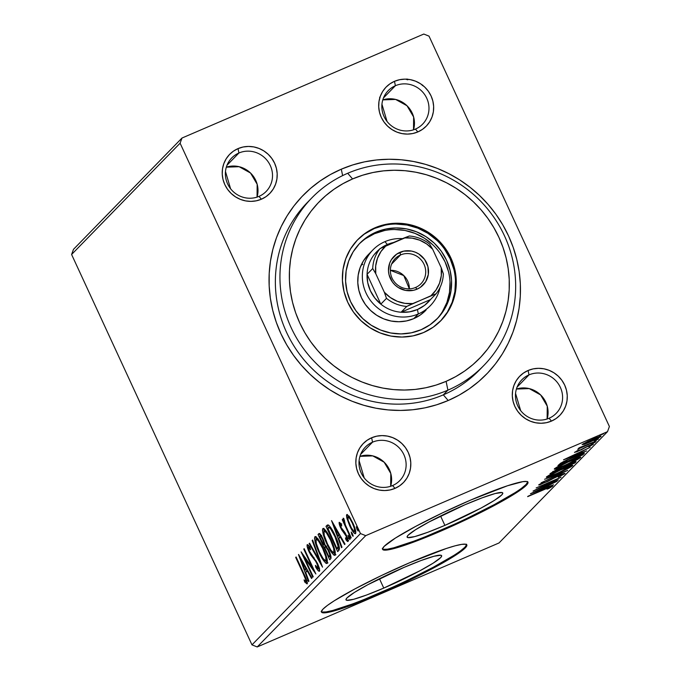 <?xml version="1.0" encoding="UTF-8"?>
<svg xmlns="http://www.w3.org/2000/svg" width="681" height="681" viewBox="0 0 681 681"><rect width="100%" height="100%" fill="white"/><g stroke="black" fill="none" stroke-linecap="round" stroke-linejoin="round"><path stroke-width="1.02" d="M483.782 365.527A120.069 115.489 -135.7 0 1 447.911 390.153A120.069 115.489 -135.7 0 1 302.458 347.174A120.069 115.489 -135.7 0 1 311.83 197.899A120.069 115.489 -135.7 0 1 347.702 173.272L352.571 178.941A112.067 107.794 -135.7 0 1 498.901 237.328A112.067 107.794 -135.7 0 1 446.098 381.351L447.911 390.153A120.069 115.489 44.3 0 0 504.485 235.839A120.069 115.489 44.3 0 0 347.702 173.272A120.069 115.489 -135.7 0 1 493.155 216.26A120.069 115.489 -135.7 0 1 483.782 365.527L479.203 370.226A120.069 115.489 -135.7 0 1 443.322 394.852L448.192 400.513A128.071 123.193 -135.7 0 1 280.955 333.784A128.071 123.193 -135.7 0 1 341.3 169.186L330.404 174.532L320.13 180.95L310.57 188.365L301.828 196.715L293.971 205.909L287.093 215.86L281.244 226.484L276.495 237.66L272.877 249.297L270.442 261.274L269.199 273.481L269.165 285.799L270.34 298.099L272.715 310.281L276.265 322.215L280.955 333.784L286.744 344.892L293.571 355.414L301.368 365.254L310.068 374.329L319.585 382.535L329.825 389.804L340.696 396.061L352.077 401.245L363.875 405.306L375.972 408.208L388.238 409.928L400.581 410.439L412.865 409.741L424.97 407.842L436.785 404.752L448.192 400.513L459.088 395.159L469.371 388.749L478.922 381.334L487.673 372.984L495.521 363.79L502.408 353.839L508.256 343.215L513.006 332.039L516.615 320.402L519.058 308.425L520.301 296.218L520.335 283.9L519.152 271.6L516.777 259.418L513.227 247.484L508.537 235.915L502.757 224.807L495.93 214.285L488.124 204.445L479.424 195.37L469.907 187.164L459.666 179.895L448.805 173.638L437.423 168.454L425.625 164.393L413.529 161.491L401.254 159.771L388.919 159.26L376.636 159.958L364.531 161.857L352.715 164.938L341.3 169.186L342.628 175.604L341.3 169.186A128.071 123.193 -135.7 0 1 508.537 235.915A128.071 123.193 -135.7 0 1 448.192 400.513L443.322 394.852A120.069 115.489 44.3 0 0 481.458 367.842M392.579 485.553A24.014 23.094 44.3 0 0 403.893 454.687A24.014 23.094 44.3 0 0 372.541 442.173L371.63 437.772A28.015 26.951 -135.7 0 1 408.217 452.371A28.015 26.951 -135.7 0 1 395.014 488.379L392.579 485.553A24.014 23.094 -135.7 0 1 363.492 476.955A24.014 23.094 -135.7 0 1 365.365 447.102A24.014 23.094 -135.7 0 1 372.541 442.173A24.014 23.094 -135.7 0 1 401.628 450.771A24.014 23.094 -135.7 0 1 399.756 480.624A24.014 23.094 -135.7 0 1 392.579 485.553L395.014 488.379L399.645 485.808L403.654 482.361L406.872 478.173L409.196 473.397L410.515 468.23L410.796 462.867L410.022 457.513L408.217 452.371L405.459 447.638L401.85 443.501L397.525 440.122L392.656 437.619L387.429 436.095L382.05 435.602L376.712 436.172L371.63 437.772L366.999 440.352L362.999 443.799L359.772 447.987L357.457 452.754L356.129 457.921L355.857 463.284L356.631 468.639L358.436 473.78L361.194 478.513L364.803 482.65L369.119 486.038L373.988 488.541L379.215 490.065L384.603 490.55L389.932 489.979L395.014 488.379A28.015 26.951 -135.7 0 1 358.436 473.78A28.015 26.951 -135.7 0 1 371.63 437.772L372.541 442.173L360.624 454.397L372.541 442.173A24.014 23.094 44.3 0 0 361.219 473.04A24.014 23.094 44.3 0 0 392.579 485.553M258.967 196.383A24.014 23.094 44.3 0 0 270.28 165.517A24.014 23.094 44.3 0 0 238.92 153.004L238.018 148.611A28.015 26.951 -135.7 0 1 274.605 163.202A28.015 26.951 -135.7 0 1 261.402 199.21L258.967 196.383A24.014 23.094 -135.7 0 1 229.872 187.786A24.014 23.094 -135.7 0 1 231.753 157.932A24.014 23.094 -135.7 0 1 238.92 153.004A24.014 23.094 -135.7 0 1 268.016 161.601A24.014 23.094 -135.7 0 1 266.143 191.455A24.014 23.094 -135.7 0 1 258.967 196.383L261.402 199.21L266.033 196.639L270.034 193.191L273.26 189.003L275.575 184.228L276.903 179.069L277.184 173.706L276.401 168.343L274.605 163.202L271.838 158.477L268.229 154.34L263.913 150.952L259.044 148.449L253.817 146.926L248.437 146.441L243.1 147.002L238.018 148.611L233.387 151.182L229.378 154.63L226.16 158.818L223.845 163.585L222.517 168.752L222.236 174.115L223.01 179.469L224.815 184.611L227.573 189.344L231.182 193.481L235.507 196.869L240.376 199.371L245.603 200.895L250.983 201.38L256.32 200.81L261.402 199.21A28.015 26.951 -135.7 0 1 224.815 184.611A28.015 26.951 -135.7 0 1 238.018 148.611L238.92 153.004L227.011 165.228L238.92 153.004A24.014 23.094 44.3 0 0 227.607 183.87A24.014 23.094 44.3 0 0 258.967 196.383M415.427 129.092A24.014 23.094 44.3 0 0 426.749 98.226A24.014 23.094 44.3 0 0 395.389 85.721L394.486 81.32A28.015 26.951 -135.7 0 1 431.064 95.919A28.015 26.951 -135.7 0 1 417.862 131.927L415.427 129.092A24.014 23.094 -135.7 0 1 386.34 120.494A24.014 23.094 -135.7 0 1 388.213 90.641A24.014 23.094 -135.7 0 1 395.389 85.721A24.014 23.094 -135.7 0 1 424.476 94.31A24.014 23.094 -135.7 0 1 422.603 124.163A24.014 23.094 -135.7 0 1 415.427 129.092L417.862 131.927L422.492 129.347L426.502 125.9L429.72 121.712L432.043 116.945L433.363 111.778L433.644 106.415L432.869 101.06L431.064 95.919L428.306 91.186L424.697 87.049L420.373 83.661L415.504 81.158L410.285 79.634L404.897 79.149L399.56 79.72L394.486 81.32L389.847 83.891L385.846 87.338L382.62 91.526L380.304 96.302L378.985 101.46L378.704 106.832L379.479 112.186L381.283 117.328L384.041 122.052L387.651 126.189L391.975 129.577L396.836 132.08L402.062 133.604L407.451 134.097L412.78 133.527L417.862 131.927A28.015 26.951 -135.7 0 1 381.283 117.328A28.015 26.951 -135.7 0 1 394.486 81.32L395.389 85.721L383.471 97.936L395.389 85.721A24.014 23.094 44.3 0 0 384.075 116.579A24.014 23.094 44.3 0 0 415.427 129.092M549.048 418.262A24.014 23.094 44.3 0 0 560.361 387.395A24.014 23.094 44.3 0 0 529.001 374.882L528.098 370.49A28.015 26.951 -135.7 0 1 564.677 385.08A28.015 26.951 -135.7 0 1 551.482 421.088L549.048 418.262A24.014 23.094 -135.7 0 1 519.952 409.664A24.014 23.094 -135.7 0 1 521.825 379.811A24.014 23.094 -135.7 0 1 529.001 374.882A24.014 23.094 -135.7 0 1 558.097 383.48A24.014 23.094 -135.7 0 1 556.215 413.333A24.014 23.094 -135.7 0 1 549.048 418.262L551.482 421.088L556.113 418.517L560.114 415.07L563.34 410.881L565.656 406.114L566.984 400.947L567.256 395.584L566.481 390.23L564.677 385.08L561.919 380.356L558.309 376.218L553.993 372.83L549.124 370.328L543.898 368.804L538.509 368.319L533.18 368.881L528.098 370.49L523.468 373.06L519.458 376.508L516.241 380.696L513.917 385.472L512.597 390.63L512.316 395.993L513.091 401.356L514.896 406.497L517.654 411.222L521.263 415.359L525.587 418.747L530.456 421.25L535.683 422.773L541.063 423.259L546.4 422.697L551.482 421.088A28.015 26.951 -135.7 0 1 514.896 406.497A28.015 26.951 -135.7 0 1 528.098 370.49L529.001 374.882L517.092 387.106L529.001 374.882A24.014 23.094 44.3 0 0 517.688 405.748A24.014 23.094 44.3 0 0 549.048 418.262M383.769 588.086L379.453 578.739L383.769 588.086L366.625 595.007L353.626 599.297L346.74 600.31L345.965 599.518L347.029 597.892L354.435 592.419L367.842 584.707L403.876 567.46A52.667 5.32 -24.8 0 1 441.637 555.679A52.667 5.32 -24.8 0 1 383.769 588.086A52.667 5.32 -24.8 0 1 346.008 599.867A52.667 5.32 -24.8 0 1 403.876 567.46L421.02 560.54L434.027 556.249L440.905 555.228L441.68 556.019L440.624 557.645L433.21 563.127L419.802 570.831L383.769 588.086M444.889 525.383L440.573 516.036L444.889 525.383L427.753 532.295L414.746 536.594L407.868 537.607L407.085 536.815L408.149 535.189L415.563 529.716L428.97 522.004L465.004 504.749A52.667 5.32 -24.8 0 1 502.757 492.976A52.667 5.32 -24.8 0 1 444.889 525.383A52.667 5.32 -24.8 0 1 407.136 537.156A52.667 5.32 -24.8 0 1 465.004 504.749L482.148 497.837L495.147 493.538L502.033 492.525L502.808 493.316L501.744 494.942L494.338 500.416L480.931 508.128L444.889 525.383M382.535 548.963A80.043 8.087 155.2 0 0 439.671 530.746L440.003 531.469A80.043 8.087 -24.8 0 1 382.62 549.363A80.043 8.087 -24.8 0 1 470.562 500.109L442.182 513.014L415.802 526.328L395.423 538.05L384.161 546.375L382.543 548.843L383.726 550.044L387.659 549.933L394.188 548.503L426.417 537.13L468.383 518.564L505.923 499.071L515.142 493.529L526.404 485.204L528.013 482.735L526.839 481.535L522.906 481.646L507.498 485.766L470.562 500.109A80.043 8.087 -24.8 0 1 527.945 482.216A80.043 8.087 -24.8 0 1 440.003 531.469L439.671 530.746A80.043 8.087 155.2 0 0 527.69 481.893M321.415 611.666A80.043 8.087 155.2 0 0 378.542 593.449L378.874 594.173A80.043 8.087 -24.8 0 1 321.492 612.066A80.043 8.087 -24.8 0 1 409.434 562.821L381.062 575.717L354.673 589.039L334.294 600.753L327.382 605.435L323.041 609.078L321.423 611.547L322.607 612.747L326.531 612.636L341.939 608.525L352.826 604.685L393.048 587.899L433.644 567.954L444.804 561.774L460.926 551.55L465.276 547.907L466.894 545.438L465.71 544.238L461.778 544.357L455.248 545.779L446.378 548.469L409.434 562.821A80.043 8.087 -24.8 0 1 466.817 544.919A80.043 8.087 -24.8 0 1 378.874 594.173L378.542 593.449A80.043 8.087 155.2 0 0 466.562 544.596M257.043 197.107A24.014 23.094 44.3 0 0 250.548 173.042A24.014 23.094 44.3 0 0 226.33 167.168L239.142 166.709L250.548 173.042L257.171 184.287L257.043 197.107M230.587 188.739L225.479 171.527L230.587 188.739M547.124 418.985A24.014 23.094 44.3 0 0 540.629 394.929A24.014 23.094 44.3 0 0 516.411 389.055L529.222 388.596L540.629 394.929L547.252 406.174L547.124 418.985M520.667 410.617L515.56 393.405L520.667 410.617M390.656 486.277A24.014 23.094 44.3 0 0 384.169 462.212A24.014 23.094 44.3 0 0 359.943 456.338L372.754 455.878L384.169 462.212L390.792 473.457L390.656 486.277M364.199 477.909L359.1 460.697L364.199 477.909M413.503 129.816A24.014 23.094 44.3 0 0 407.017 105.759A24.014 23.094 44.3 0 0 382.799 99.886L395.601 99.426L407.017 105.759L413.639 117.004L413.503 129.816M387.046 121.448L381.947 104.236L387.046 121.448M609.401 426.51L429.021 36.136L609.401 426.51L607.512 431.66L499.02 542.961L257.205 646.95L365.706 535.649L607.512 431.66L365.706 535.649L360.479 533.563L251.979 644.864L71.599 254.49L180.099 143.189L360.479 533.563L180.099 143.189L181.98 138.039L73.488 249.34L181.98 138.039L423.795 34.05L181.98 138.039L180.099 143.189L71.599 254.49L73.488 249.34L71.599 254.49L251.979 644.864L360.479 533.563L365.706 535.649L257.205 646.95L251.979 644.864L257.205 646.95L499.02 542.961L607.512 431.66L609.401 426.51M422.646 85.065L422.382 85.517M379.726 97.477L379.845 98.124M347.063 518.777L350.477 527.375L354.529 533.521L355.601 533.717L355.857 532.159L354.129 526.004L350.153 517.815L347.182 514.444L346.518 515.125L346.706 517.33L347.063 518.777L347.727 518.496L347.063 518.777L349.693 525.749C352.103 531.01 354.077 533.666 355.601 533.717C356.103 531.572 355.141 527.886 352.707 522.65L349.268 516.487L346.757 514.581L347.063 518.777M350.783 538.177L351.2 537.76L345.454 525.128L344.16 521.161L344.535 520.684L343.267 518.181L343.914 521.986L342.654 519.262L342.245 519.688L350.783 538.177L351.2 537.76L345.454 525.128L343.828 518.522L343.215 518.207L343.914 521.986L342.654 519.262L342.245 519.688L350.783 538.177M348.102 540.152L347.429 539.258L346.008 539.871L348.008 541.506C348.323 540.322 347.787 538.237 346.408 535.275L341.07 527.426L340.313 524.532L341.743 525.936L341.249 524.106L339.24 522.293L339.095 522.719L341.402 529.375L346.28 536.322L346.995 539.097L345.454 537.913L346.008 539.871L347.438 541.472L348.093 541.369L347.216 537.173L344.952 532.551L341.07 527.426L340.253 524.685L341.743 525.936L341.249 524.106L339.24 522.293C338.951 523.357 339.436 525.238 340.696 527.945L346.042 535.785L346.85 539.318L348.28 538.705M338.934 550.342L339.487 548.605L339.061 545.958L335.793 537.028L330.957 527.869L328.855 525.34L327.527 524.974L325.995 526.311L337.691 551.61L338.934 550.342C339.93 547.958 338.721 543.149 335.282 535.904C332.949 530.652 330.685 527.043 328.506 525.085L325.995 526.311L337.691 551.61L338.934 550.342M329.732 559.773L330.932 558.505L331 556.811L328.744 550.197L324.914 544.596L323.603 540.246L321.126 535.317L319.457 533.478L318.044 534.474L329.732 559.773L330.804 558.675C331.358 557.211 330.668 554.385 328.744 550.197L324.914 544.596L322.93 538.705C321.083 534.721 319.704 533.053 318.802 533.7L318.044 534.474L329.732 559.773M322.539 567.162L312.63 540.024L312.179 540.484L319.747 561.016L309.574 543.157L309.131 543.617L322.539 567.162L312.63 540.024L312.179 540.484L319.747 561.016L309.574 543.157L309.131 543.617L322.539 567.162M313.209 576.73L304.509 557.901L315.882 573.981L304.194 548.682L303.777 549.099L312.502 567.971L301.104 551.848L312.8 577.147L313.209 576.73L304.509 557.901L315.882 573.981L304.194 548.682L303.777 549.099L312.502 567.971L301.104 551.848L312.8 577.147L313.209 576.73M303.471 574.236L305.871 580.118L305.726 581.387L304.066 579.889L304.756 582.051L307.114 583.932L306.484 579.786L296.099 556.981L295.69 557.407L303.471 574.236L303.973 574.015L303.471 574.236C305.02 577.207 305.837 579.574 305.914 581.344L304.066 579.889L304.756 582.051L307.114 583.932C307.318 581.778 306.28 578.492 303.998 574.066L296.099 556.981L295.69 557.407L303.471 574.236M298.499 554.521L308.476 581.583L308.927 581.123L305.726 572.449L307.233 570.908L311.523 578.45L311.975 577.99L298.567 554.445L308.476 581.583L308.927 581.123L305.726 572.449L307.233 570.908L311.523 578.45L311.975 577.99L298.499 554.521M308.374 547.26L310.587 549.771L310.187 547.882C308.893 545.685 307.889 544.613 307.182 544.664L307.182 544.664C306.842 545.975 307.429 548.273 308.953 551.542L309.463 551.329L308.953 551.542L310.945 555.177L311.736 554.845L310.945 555.177L313.149 557.986L314.026 557.611L313.149 557.986L315.695 561.323L316.29 561.067L315.695 561.323L316.98 563.672L317.482 563.451L316.98 563.672L318.214 568.72L319.261 568.277L318.214 568.72L315.431 565.366L315.686 566.992L316.282 566.737L315.686 566.992C317.295 569.903 318.546 571.333 319.44 571.291L319.219 568.107L317.406 563.281L309.736 551.882L308.28 547.447L309.046 547.584L310.587 549.771L310.187 547.882L307.284 544.596L307.369 547.379L309.429 552.538L315.695 561.323L317.721 565.46L318.214 568.72L315.431 565.366L315.686 566.992L318.325 570.823L319.44 571.291C319.832 569.75 319.151 567.086 317.406 563.281L309.31 551.014L308.374 547.26L309.864 546.613M319.006 552.3L322.343 558.667L325.663 563.034L326.539 563.536L327.365 563.042L327.135 559.263L325.033 552.589L320.845 543.523L317.389 538.211L315.116 536.628L314.503 538.16L315.15 542.008L317.984 549.993L319.006 552.3L319.508 552.078L319.006 552.3C322.309 559.518 325.033 563.213 327.161 563.374C327.791 560.293 326.429 555.151 323.058 547.958C319.712 540.629 316.971 536.909 314.835 536.807C314.247 539.948 315.635 545.115 319.006 552.3M326.957 544.136L330.302 550.503L333.622 554.87L334.49 555.381L335.316 554.887L335.086 551.099L332.992 544.425L328.804 535.368L325.348 530.048L323.066 528.473L322.454 530.005L323.1 533.844L325.935 541.838L326.957 544.136L327.467 543.923L326.957 544.136C330.268 551.363 332.983 555.049 335.112 555.211C335.75 552.138 334.38 546.996 331.017 539.795C327.672 532.465 324.931 528.754 322.794 528.643C322.207 531.784 323.594 536.951 326.957 544.136M331.553 520.616L341.53 547.677L341.973 547.218L338.78 538.543L340.279 537.003L344.577 544.545L345.029 544.085L331.553 520.616L341.53 547.677L341.973 547.218L338.78 538.543L340.279 537.003L344.577 544.545L345.029 544.085L331.553 520.616M348.655 537.735L349.736 539.437L349.983 538.841L348.076 535.249L348.655 537.735L349.498 537.369L348.655 537.735L349.974 539.488L349.344 537.028L348.025 535.275L348.655 537.735M351.813 534.491L352.886 536.202L353.141 535.606L351.226 532.014L351.813 534.491L352.647 534.134L351.813 534.491L353.133 536.253L352.494 533.793L351.183 532.031L351.813 534.491M356.955 529.222L358.036 530.925L358.283 530.329L356.367 526.736L356.955 529.222L357.789 528.856L356.955 529.222L358.274 530.976L357.644 528.516L356.325 526.762L356.955 529.222M600.914 436.495L600.914 436.495C600.846 435.917 598.233 436.742 593.057 438.973L582.085 444.591L584.621 444.225L594.99 439.824L600.812 436.589L597.05 437.347L587.856 441.339L582.187 444.497L583.992 444.438L583.583 443.561L583.992 444.438L590.044 442.071L601.051 436.232M578.552 448.217L580.833 447.664L577.743 449.239L596.343 440.99L579.488 447.63L578.603 448.345L580.833 447.664L577.743 449.239L596.343 440.99L578.501 448.319M574.577 452.303L581.497 449.715L588.529 445.825L591.048 445.289L588.571 446.693L590.018 446.208L593.245 444.097L588.937 445.646L578.884 450.669L576.696 451.026L579.276 449.954L574.577 452.303L576.952 451.724L588.622 446.029L590.989 445.187L588.571 446.693L590.018 446.208L593.398 444.191L588.205 445.97L578.467 450.848L576.798 451.384L579.276 449.954L577.956 450.371L574.5 452.439M584.077 453.58C584.604 452.499 581.242 453.537 573.998 456.696L560.923 463.037L557.943 465.557L582.834 454.848L582.195 453.461L582.834 454.848L584.375 453.035L582.715 453.291L566.975 459.862L560.701 463.174L557.943 465.557L582.834 454.848L584.077 453.58L583.813 453.001L584.077 453.58L584.383 453.044M575.956 461.914L575.956 461.914C576.186 461.318 574.253 461.897 570.15 463.659L558.148 469.022L549.993 473.712L574.883 463.012L576.092 461.692L573.717 462.229L555.705 470.12L549.993 473.712L574.883 463.012L574.406 461.982L574.883 463.012L576.092 461.658M567.682 470.401L544.57 479.271L561.706 472.946L541.08 482.863L567.682 470.401L544.57 479.271L561.706 472.946L541.08 482.863L567.682 470.401M558.36 479.96L539.837 487.928L561.033 477.219L536.143 487.928L554.291 480.36L533.053 491.095L558.36 479.96L539.837 487.928L561.033 477.219L536.143 487.928L554.291 480.36L533.053 491.095L558.36 479.96M552.597 486.251L552.597 486.251C552.121 485.97 549.541 486.881 544.86 489.001L527.639 496.645L548.852 487.587L550.044 487.349L547.013 489.128L548.716 488.524L552.657 486.183L550.265 486.736L528.047 496.228L544.102 489.324L550.044 487.349L547.013 489.128L548.716 488.524L552.708 486.064M530.448 493.768L553.627 484.821L546.647 487.221L548.145 485.681L557.126 481.229L530.516 493.691L553.627 484.821L546.647 487.221L548.145 485.681L557.126 481.229L530.448 493.768M564.932 473.601C564.915 473.159 563.051 473.746 559.322 475.338L543.949 482.931L541.174 483.391L544.034 481.952L538.79 484.829L547.643 481.467L558.786 475.576L562.344 474.734L558.284 477.177L564.932 473.601L559.91 475.091L544.391 482.744L541.276 483.833L544.034 481.952L539.063 484.6L538.705 484.991L540.007 484.736L559.62 475.466L562.344 474.734L558.284 477.177L565.034 473.423M572.644 465.685L572.466 465.285L572.644 465.685C572.423 464.953 568.737 466.127 561.604 469.209C554.453 472.273 549.397 474.861 546.451 476.972C546.758 477.662 550.478 476.462 557.611 473.38L568.678 468.153L572.806 465.336L565.937 467.413L550.427 474.495L546.766 476.691L546.29 477.177L546.886 477.321L557.611 473.38C564.677 470.35 569.691 467.787 572.644 465.685L572.815 465.353M580.604 457.521L580.416 457.121L580.604 457.521C580.374 456.789 576.696 457.964 569.554 461.054C562.404 464.11 557.347 466.698 554.402 468.809C554.709 469.507 558.437 468.307 565.562 465.225L576.628 459.99L580.757 457.172L571.768 460.118L558.377 466.332L554.717 468.528L554.274 469.149L554.845 469.158L565.562 465.225C572.627 462.195 577.641 459.624 580.604 457.521L580.774 457.198M563.502 459.862L586.673 450.916L579.693 453.316L581.199 451.775L590.172 447.323L563.57 459.786L586.673 450.916L579.693 453.316L581.199 451.775L590.172 447.323L563.502 459.862M595.296 442.267L591.125 444.08L595.322 442.207M598.446 439.024L594.275 440.871L598.446 439.024L597.807 437.525M603.587 433.754L599.416 435.568L603.621 433.695M423.795 34.05L429.021 36.136L423.795 34.05M309.566 200.291A120.069 115.489 44.3 0 0 296.89 350.477A120.069 115.489 44.3 0 0 443.322 394.852A120.069 115.489 -135.7 0 1 297.869 351.873A120.069 115.489 -135.7 0 1 307.242 202.606L311.83 197.899M322.266 612.032L326.199 611.913L332.728 610.482L352.486 603.962M364.956 599.11L392.707 587.175M406.923 580.553L433.303 567.23L453.682 555.509M460.594 550.835L464.944 547.183L466.562 544.715M383.394 549.32L387.327 549.209L393.856 547.779L413.614 541.25M426.085 536.407L453.835 524.472M468.043 517.841L494.432 504.527L514.81 492.806M521.723 488.124L526.064 484.48L527.681 482.012M549.907 486.872L550.044 487.349M546.23 486.328L546.647 487.221L546.23 486.328M536.483 491.146L545.328 486.753L544.272 488.141L536.39 490.941L545.421 486.966L544.272 488.141L536.483 491.146M562.208 474.172L562.344 474.734M549.022 475.857L561.187 469.635C566.958 467.14 569.92 466.196 570.082 466.8L558.011 472.963C552.274 475.44 549.278 476.411 549.022 475.857L548.801 475.381L549.022 475.857L560.284 470.026L570.201 466.519L566.864 468.783L556.232 473.721L549.89 476.019L548.929 476.121L548.622 475.483M552.955 472.197L553.193 471.346L553.381 471.763L557.782 469.43C560.659 468.205 561.774 467.907 561.144 468.554L552.955 472.197L552.691 471.618L552.955 472.197L556.317 470.077L561.357 468.23L552.955 472.197M563.485 467.668L563.459 466.945L563.698 467.455L564.498 466.349L569.742 464.076C572.755 462.808 573.913 462.51 573.215 463.208L563.485 467.668L563.221 467.089L563.485 467.668L568.277 464.731L572.925 462.876L573.445 462.859L572.738 463.684L563.485 467.668M573.24 462.399L573.215 463.208M561.161 467.804L561.144 468.554M556.973 467.694L569.146 461.48C574.917 458.977 577.88 458.032 578.033 458.636L565.962 464.8C560.233 467.285 557.237 468.247 556.973 467.694L556.752 467.226L556.973 467.694L567.324 462.271L578.152 458.356L574.824 460.62L564.183 465.557L557.841 467.864L556.879 467.958L556.573 467.328M577.897 457.785L578.033 458.636M581.455 453.708L581.693 454.338L580.697 455.529L560.906 464.033L560.557 463.267L560.906 464.033L560.863 463.071L561.178 463.761L562.906 461.905L573.487 456.917L581.608 454.218L581.387 453.733L581.693 454.27L580.697 455.529L560.906 464.033L567.869 459.701L581.608 454.218M579.284 452.422L579.693 453.316L579.284 452.422M569.537 457.24L578.373 452.848L577.318 454.236L569.444 457.036L578.467 453.061L577.318 454.236L569.537 457.24M584.324 443.629L592.572 439.185L598.684 437.457L590.47 441.646L584.324 443.629L591.431 439.926L598.761 437.27L588.103 442.624L584.579 443.816L584.017 443.314M569.937 465.949L570.082 466.8M598.548 436.802L598.684 437.457M296.192 557.186L295.69 557.407L296.192 557.186M307.284 582.749L306.178 581.438L304.756 582.051L306.118 581.268L307.54 582.987M305.914 581.344L306.867 580.936L305.471 581.259M307.803 570.661L307.233 570.908L307.803 570.661M306.476 571.682L305.59 569.29L306.476 571.682M306.127 569.061L304.705 569.674L306.127 569.061M301.351 560.591L305.854 568.49L306.424 568.243L304.705 569.674L301.351 560.591L301.921 560.344L301.351 560.591L305.854 568.49L304.705 569.674L301.351 560.591M313.005 567.758L312.502 567.971L313.005 567.758M304.288 548.886L303.777 549.099L304.288 548.886M305.258 557.586L304.509 557.901L305.258 557.586M319.627 570.082L318.504 568.609M318.214 568.72L319.568 568.15M308.868 547.039L308.493 545.455M309.472 546.792L308.502 547.209M318.453 568.524L319.747 570.21M308.467 545.243L308.799 546.8M309.702 543.37L309.131 543.617L309.702 543.37M320.283 560.786L319.747 561.016L320.283 560.786M312.715 540.263L312.179 540.484L312.715 540.263M316.112 539.326L315.975 536.849M315.312 536.602L314.835 536.807L315.312 536.602M327.459 562.702L322.998 558.386L319.406 551.865C316.708 546.085 315.584 541.931 316.052 539.378L317.993 538.662M316.061 536.526L316.146 539.514M325.297 560.352L326.063 561.34M326.948 562.302L327.961 562.923M316.052 539.378L317.286 539.727L318.64 541.242L322.649 548.375L325.748 556.666L325.944 560.786C324.233 560.616 322.053 557.645 319.406 551.865L316.282 543.464L316.052 539.378C317.797 539.565 319.993 542.561 322.649 548.375L323.152 548.154L322.649 548.375C325.373 554.181 326.471 558.326 325.944 560.786L327.331 560.216M330.881 558.573L329.859 556.36L330.881 558.573M325.416 546.732L324.318 544.357L325.416 546.732M320.453 536.007L319.466 533.861L318.044 534.474L319.712 533.606L320.453 536.007M319.338 533.461L318.802 533.7L319.338 533.461M330.779 555.722L330.37 556.147L330.779 555.722M320.079 536.211L320.947 536.432L322.539 539.165L323.041 538.952L322.539 539.165L323.841 542.774L323.611 544.536L324.811 544.017L323.398 544.757L324.82 544.145L323.398 544.757L319.653 536.645L320.079 536.211C320.623 535.802 321.441 536.79 322.539 539.165C323.875 542.136 324.233 543.923 323.611 544.536L319.653 536.645L321.645 535.496M324.599 547.345L326.616 546.324L325.603 546.766L328.336 550.623L328.838 550.401L328.336 550.623C329.732 553.764 330.089 555.645 329.417 556.275L330.77 555.696L328.949 556.76L330.37 556.147L328.949 556.76L324.599 547.345L325.876 546.894L327.629 549.209L329.681 554.428L329.681 555.875L328.949 556.76L324.599 547.345M324.062 531.171L323.926 528.686M323.262 528.439L322.794 528.643L323.262 528.439M335.418 554.538L330.957 550.231L327.365 543.71C324.658 537.93 323.543 533.768 324.011 531.223L325.688 530.482M324.011 528.362L324.096 531.359M333.256 552.197L334.013 553.185M334.907 554.138L335.92 554.768M324.011 531.223L325.237 531.563L326.591 533.087L330.6 540.212L333.699 548.511L333.903 552.631C332.183 552.461 330.004 549.482 327.365 543.71L324.233 535.3L324.011 531.223C325.748 531.401 327.944 534.406 330.6 540.212L331.111 539.999L330.6 540.212C333.324 546.026 334.422 550.163 333.903 552.631L335.282 552.053M338.849 550.427L337.819 548.205L338.849 550.427M328.387 527.792L327.416 525.698L325.995 526.311L328.165 524.94L327.416 525.698L328.387 527.792M328.106 524.923L326.803 525.477L328.106 524.923M327.45 525L326.803 525.477M329.246 527.647L330.506 527.222L329.391 527.707C331.128 529.137 332.958 532.014 334.865 536.322L335.375 536.109L334.865 536.322L338.142 546.366L339.07 545.975L338.142 546.366L337.342 548.145L338.763 547.533L336.899 548.597L327.876 528.209L329.391 527.707L330.643 528.856L335.478 537.667L338.074 545.447L338.048 547.005L336.899 548.597L339.274 546.86L336.899 548.597L327.604 528.482L329.263 527.647M329.953 527.103L328.582 527.69L329.391 527.707M340.849 536.756L340.279 537.003L340.849 536.756M339.53 537.777L338.644 535.385L339.53 537.777M339.181 535.155L337.759 535.768L339.181 535.155M334.405 526.685L338.908 534.585L339.478 534.338L337.759 535.768L334.405 526.685L334.975 526.439L334.405 526.685L338.908 534.585L337.759 535.768L334.405 526.685M340.313 524.532L341.785 523.893M341.258 524.132L340.398 524.498M346.918 539.284L347.795 538.901L346.918 539.284L345.454 537.913L346.008 539.871L347.378 539.088L348.604 540.671M346.544 535.572L346.042 535.785L346.544 535.572M345.718 533.87L345.131 534.125L345.718 533.87M344.756 532.261L343.811 532.67L344.756 532.261M343.02 530.278L342.143 530.652L343.02 530.278M341.207 527.724L340.696 527.945L341.207 527.724M340.917 524.268L340.67 523.34M340.619 523.127L340.951 524.379M342.747 519.467L342.245 519.688L342.747 519.467M343.828 518.522L343.215 518.207M355.618 532.593L354.656 531.427M350.196 525.528L349.693 525.749L350.196 525.528M354.384 531.035L355.048 531.946M347.804 516.853L349.847 518.607L352.307 523.093L352.809 522.872L352.307 523.093L354.231 528.073L354.546 531.452L355.661 530.967L353.728 531.231L351.302 527.715L348.17 520.327L347.804 516.853C349.004 517.066 350.511 519.152 352.307 523.093C354.129 526.983 354.878 529.775 354.546 531.452C353.379 531.308 351.898 529.273 350.111 525.34C348.28 521.433 347.506 518.599 347.804 516.853L349.336 516.172M324.811 547.132L325.603 546.766M354.546 531.452L355.848 530.916M379.904 97.732L379.623 97.221M407.434 79.073L407.655 79.847M406.846 79.634L406.727 79.03M362.769 264.381A40.026 38.494 44.3 0 0 361.168 265.113M426.076 310.042L420.356 314.962L413.742 318.64A40.026 38.494 -135.7 0 1 365.254 304.313A40.026 38.494 -135.7 0 1 368.378 254.558L372.967 249.859A40.026 38.494 -135.7 0 1 384.927 241.653A40.026 38.494 44.3 0 0 366.063 293.085A40.026 38.494 44.3 0 0 418.33 313.941L417.419 309.54A36.025 34.646 -135.7 0 1 401.092 312.23A36.025 34.646 -135.7 0 1 380.824 304.152A36.025 34.646 -135.7 0 1 367.059 274.341A36.025 34.646 -135.7 0 1 374.363 254.396A36.025 34.646 -135.7 0 1 379.07 249.578L374.363 254.396A36.025 34.646 44.3 0 0 367.059 274.341L367.74 282.717L370.387 290.778L374.831 298.057L380.824 304.152L367.059 274.341L372.711 268.544L375.776 273.719L384.331 292.234L386.485 298.346L380.824 304.152L367.059 274.341L372.711 268.544A36.025 34.646 -135.7 0 1 380.024 248.599L374.363 254.396L380.024 248.599A36.025 34.646 44.3 0 0 372.711 268.544L375.776 273.719L384.331 292.234L390.307 297.52L397.304 301.291L404.931 303.351L412.754 303.573L436.07 293.826L430.409 299.623L401.092 312.23L409.451 311.872L417.419 309.54L424.544 305.386L430.409 299.623A36.025 34.646 -135.7 0 1 417.419 309.54L418.33 313.941A40.026 38.494 -135.7 0 1 369.843 299.614A40.026 38.494 -135.7 0 1 372.967 249.859M436.487 319.423A54.029 51.969 44.3 0 0 439.62 252.583A54.029 51.969 44.3 0 0 374.49 233.702L376.023 232.136A54.029 51.969 -135.7 0 1 441.475 251.476A54.029 51.969 -135.7 0 1 437.262 318.648A54.029 51.969 -135.7 0 1 421.113 329.723L411.315 332.813L401.032 333.911L390.647 332.975L380.568 330.03L371.179 325.203L362.845 318.674L355.882 310.698L350.562 301.572L347.089 291.655L345.59 281.33L346.127 270.987L348.681 261.027L353.15 251.825L359.364 243.747L367.093 237.099L376.023 232.136L385.821 229.046L396.112 227.948L406.489 228.884L416.568 231.829L425.957 236.656L434.291 243.185L441.254 251.161L446.574 260.287L450.047 270.204L451.546 280.529L451.009 290.872L448.456 300.84L443.986 310.034L437.772 318.112L430.051 324.76L421.113 329.723A54.029 51.969 -135.7 0 1 355.661 310.383A54.029 51.969 -135.7 0 1 359.883 243.219A54.029 51.969 -135.7 0 1 376.023 232.136L374.49 233.702A54.029 51.969 44.3 0 0 359.125 244.011M440.505 321.049A58.03 55.825 44.3 0 0 444.489 249.059A58.03 55.825 44.3 0 0 374.354 228.518L375.112 227.735A58.03 55.825 -135.7 0 1 445.417 248.505A58.03 55.825 -135.7 0 1 440.888 320.657A58.03 55.825 -135.7 0 1 423.548 332.558L413.026 335.878L401.977 337.052L390.826 336.048L379.998 332.89L369.919 327.706L360.964 320.691L353.49 312.119L347.77 302.321L344.041 291.672L342.432 280.572L343.003 269.463L345.752 258.763L350.553 248.888L357.227 240.214L365.518 233.064L375.112 227.735L385.642 224.415L396.691 223.24L407.842 224.245L418.67 227.403L428.749 232.587L437.704 239.601L445.178 248.173L450.899 257.971L454.627 268.62L456.236 279.721L455.657 290.83L452.916 301.53L448.115 311.404L441.441 320.079L433.142 327.229L423.548 332.558A58.03 55.825 -135.7 0 1 353.243 311.787A58.03 55.825 -135.7 0 1 357.78 239.635A58.03 55.825 -135.7 0 1 375.112 227.735L374.354 228.518A58.03 55.825 44.3 0 0 357.397 240.027M447.911 390.153L443.322 394.852L447.911 390.153L446.098 381.351L455.632 376.67L464.621 371.06L472.989 364.565L480.641 357.261L487.511 349.217L493.538 340.509L498.645 331.221L502.808 321.432L505.966 311.251L508.103 300.772L509.192 290.089L509.218 279.321L508.188 268.552L506.111 257.895L503.004 247.45L498.901 237.328L493.836 227.616L487.868 218.405L481.041 209.791L473.423 201.857L465.097 194.672L456.142 188.314L446.634 182.84L436.674 178.303L426.349 174.745L415.768 172.208L405.025 170.701L394.231 170.259L383.488 170.863L372.89 172.531L362.556 175.23L352.571 178.941L343.037 183.623L334.039 189.233L325.68 195.728L318.027 203.032L311.157 211.076L305.131 219.784L300.015 229.071L295.86 238.861L292.702 249.042L290.566 259.521L289.476 270.204L289.451 280.972L290.481 291.74L292.558 302.398L295.665 312.843L299.768 322.964L304.824 332.677L310.8 341.888L317.627 350.502L325.237 358.436L333.571 365.62L342.526 371.979L352.034 377.453L361.994 381.99L372.32 385.548L382.901 388.085L393.644 389.592L404.437 390.034L415.18 389.43L425.778 387.761L436.112 385.063L446.098 381.351A112.067 107.794 -135.7 0 1 299.768 322.964A112.067 107.794 -135.7 0 1 352.571 178.941L347.702 173.272A120.069 115.489 44.3 0 0 291.127 327.595A120.069 115.489 44.3 0 0 447.911 390.153M440.675 320.87L447.349 312.187L452.15 302.313L454.899 291.613L455.47 280.504M453.861 269.404L450.132 258.754L444.412 248.957M436.938 240.384L427.983 233.37L417.904 228.186L407.076 225.028L395.925 224.023M384.876 225.198L374.354 228.518L364.761 233.855M384.288 230.612L374.49 233.702L365.561 238.665M442.463 311.6L446.932 302.407L449.486 292.438L450.022 282.096M448.524 271.77L445.051 261.853L439.722 252.728M432.767 244.751L424.433 238.222L415.044 233.396L404.965 230.45L394.58 229.514M425.702 310.434A40.026 38.494 -135.7 0 1 413.742 318.64L406.48 320.93L398.862 321.747L391.175 321.049L383.709 318.87L376.755 315.294L370.583 310.459L365.425 304.552L361.483 297.793L358.904 290.446L357.797 282.794L358.197 275.133L360.087 267.752L363.399 260.942L368.004 254.958M415.563 287.476A18.012 17.323 44.3 0 0 424.042 264.33A18.012 17.323 44.3 0 0 400.53 254.949L399.985 252.302A20.413 19.63 -135.7 0 1 426.638 262.943A20.413 19.63 -135.7 0 1 417.019 289.178L415.563 287.476A18.012 17.323 -135.7 0 1 393.737 281.032A18.012 17.323 -135.7 0 1 395.15 258.635A18.012 17.323 -135.7 0 1 400.53 254.949A18.012 17.323 -135.7 0 1 422.348 261.393A18.012 17.323 -135.7 0 1 420.943 283.781A18.012 17.323 -135.7 0 1 415.563 287.476L417.019 289.178L413.316 290.344L405.51 290.404L398.155 287.467L395.006 284.998L392.375 281.985L389.055 274.792L388.485 270.893L389.651 263.224L391.345 259.742L396.606 254.183L403.688 251.136L411.494 251.076L415.299 252.191L418.849 254.013L424.629 259.495L427.949 266.688L428.315 274.494L425.659 281.738L420.398 287.297L417.019 289.178A20.413 19.63 -135.7 0 1 390.366 278.538A20.413 19.63 -135.7 0 1 399.985 252.302L400.53 254.949L391.592 264.109L400.53 254.949A18.012 17.323 44.3 0 0 392.043 278.095A18.012 17.323 44.3 0 0 415.563 287.476M409.375 288.863A18.012 17.323 44.3 0 0 390.366 270.331L403.782 275.584L409.375 288.863M380.79 248.225A36.025 34.646 -135.7 0 1 387.361 244.479L384.927 241.653A40.026 38.494 -135.7 0 1 402.582 238.622A40.026 38.494 44.3 0 0 384.927 241.653L387.361 244.479L380.236 248.642M413.742 318.64L418.33 313.941L413.742 318.64M393.627 242.479L387.361 244.479A36.025 34.646 -135.7 0 1 393.627 242.479M440.054 287.45A40.026 38.494 -135.7 0 1 430.281 305.735A40.026 38.494 -135.7 0 1 418.33 313.941A40.026 38.494 44.3 0 0 440.054 287.45M409.341 235.992L380.024 248.599L386.033 245.739L380.968 251.51L377.461 258.354L375.691 265.896L375.776 273.719A33.616 32.339 -135.7 0 1 386.033 245.739L404.25 237.907A33.616 32.339 -135.7 0 1 432.673 249.246L429.609 244.07A36.025 34.646 44.3 0 0 409.341 235.992A36.025 34.646 -135.7 0 1 429.609 244.07L432.673 249.246L426.698 243.968L419.7 240.189L412.073 238.129L404.25 237.907L409.341 235.992M430.409 299.623L401.092 312.23L406.744 306.433L430.971 295.741L436.036 289.978L439.543 283.126L441.305 275.584L441.228 267.761L432.673 249.246L441.228 267.761A33.616 32.339 -135.7 0 1 430.971 295.741L436.07 293.826L430.409 299.623M443.374 273.881L441.228 267.761L443.374 273.881A36.025 34.646 -135.7 0 1 436.07 293.826A36.025 34.646 44.3 0 0 443.374 273.881M380.824 304.152A36.025 34.646 44.3 0 0 401.092 312.23L406.744 306.433A36.025 34.646 -135.7 0 1 386.485 298.346L380.824 304.152M386.485 298.346A36.025 34.646 44.3 0 0 406.744 306.433L412.754 303.573A33.616 32.339 -135.7 0 1 384.331 292.234L386.485 298.346M527.613 481.493L527.945 482.216M466.485 544.196L466.817 544.919M321.16 611.351L321.492 612.066M382.288 548.639L382.62 549.363M305.846 581.387L307.267 580.774M325.28 546.783L326.701 546.179"/></g></svg>
